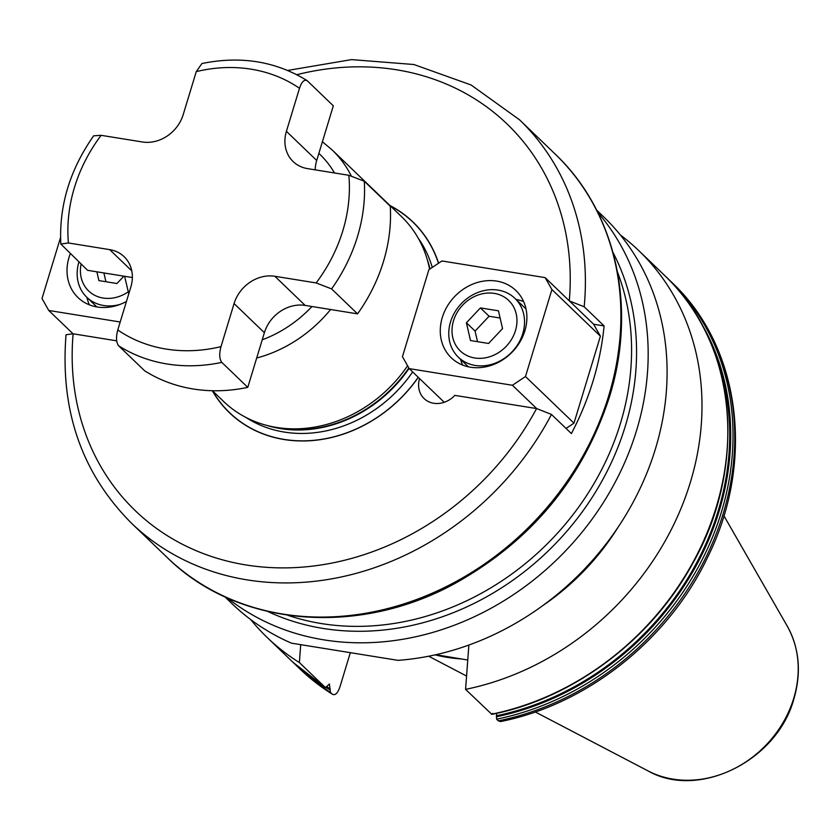 <?xml version="1.0" encoding="UTF-8"?>
<svg xmlns="http://www.w3.org/2000/svg" width="840" height="840" viewBox="0 0 840 840"><rect width="100%" height="100%" fill="white"/><g stroke="black" fill="none" stroke-linecap="round" stroke-linejoin="round"><path stroke-width="1.26" d="M357.567 313.866L305.161 305.413A34.986 29.988 -46.1 0 0 264.38 332.714L247.779 387.366L221.802 362.387C219.366 358.995 219.093 353.745 220.994 346.637L234.077 303.576A34.986 29.988 -46.1 0 1 274.858 276.276L316.144 282.933L331.59 288.897L357.567 313.866A163.254 139.944 133.9 0 0 390.274 206.22L364.298 181.241L348.852 175.287L307.566 168.63A34.986 29.988 -46.1 0 1 293.129 161.553A34.986 29.988 -46.1 0 1 286.409 131.334L299.492 88.273C301.802 81.543 304.416 79.065 307.346 80.85L333.322 105.819L316.712 160.472A34.986 29.988 -46.1 0 0 315.2 169.859M307.346 80.85L306.883 80.483C275.709 61.278 240.723 55.629 201.936 63.525L196.266 71.62L183.183 114.681A34.986 29.988 -46.1 0 1 142.411 141.981L101.126 135.324L93.671 135.817C69.93 169.585 58.979 205.653 60.816 244.01L68.418 242.97L109.704 249.638L131.775 270.858M247.779 387.366A163.254 139.944 133.9 0 1 144.564 370.713L118.587 345.744C116.141 342.363 115.878 337.113 117.779 329.983L130.862 286.923A34.986 29.988 -46.1 0 0 124.142 256.715A34.986 29.988 -46.1 0 0 109.704 249.638M132.374 277.536L87.612 270.322L60.816 244.01M212.436 390.737L223.64 401.499A128.279 109.956 -46.1 0 0 268.317 425.786A128.279 109.956 -46.1 0 0 407.6 365.768M351.183 175.739A128.279 109.956 133.9 0 0 332.168 149.961L401.447 216.562A128.279 109.956 133.9 0 1 427.466 260.253A128.279 109.956 133.9 0 1 429.608 269.209M389.97 205.527A132.352 113.442 133.9 0 1 438.596 263.193M212.31 390.726A132.352 113.442 -46.1 0 0 418.288 377.339M604.097 325.931L584.178 306.779L569.384 300.93L593.628 324.24L604.097 325.931A279.867 239.894 -46.1 0 1 593.176 380.635A279.867 239.894 -46.1 0 1 571.389 433.577L551.471 414.435A279.867 239.894 133.9 0 1 131.555 523.268C81.827 473.413 59.987 410.571 66.035 334.73L73.017 333.784L116.676 340.83M73.122 333.806A268.212 229.898 -46.1 0 0 245.973 564.952A268.212 229.898 -46.1 0 0 536.571 408.566L454.85 395.378A23.321 19.992 133.9 0 1 424.074 398.548A23.321 19.992 133.9 0 1 419.548 378.556M551.471 414.435L536.676 408.576L512.432 385.266L409.217 368.624L402.444 356.685L428.873 269.703L441.924 260.967L545.139 277.62L551.912 289.548L525.483 376.53L512.432 385.266M444.224 402.276L409.217 368.624M593.628 324.24L600.4 336.179L573.972 423.161L525.483 376.53M573.972 423.161L566.055 428.453M600.4 336.179L551.912 289.548M569.384 300.93L545.139 277.62M496.661 281.096A46.641 39.984 133.9 0 1 515.907 290.524A46.641 39.984 133.9 0 1 519.928 341.975A46.641 39.984 133.9 0 1 470.495 367.217A46.641 39.984 133.9 0 1 451.248 357.777A46.641 39.984 133.9 0 1 447.227 306.327A46.641 39.984 133.9 0 1 496.661 281.096M443.625 402.476A23.321 19.992 133.9 0 1 443.793 401.867M60.564 237.458L42 298.546L48.773 310.475L120.204 322.004M73.017 333.784L48.773 310.475M70.297 253.68A46.641 39.984 -46.1 0 0 78.005 297.57A46.641 39.984 -46.1 0 0 97.251 306.999A46.641 39.984 -46.1 0 0 126.452 301.434M86.951 297.423A46.641 39.984 -46.1 0 0 89.345 304.836M78.928 261.996A40.813 34.986 133.9 0 1 78.928 261.975A40.813 34.986 -46.1 0 0 86.772 297.244A40.813 34.986 -46.1 0 0 120.13 304.385M81.092 264.054A34.986 29.988 -46.1 0 0 93.408 294.578A34.986 29.988 -46.1 0 0 128.153 291.9M96.883 271.814L98.9 280.602L116.97 283.51L123.879 276.171M103.898 272.947L105.914 281.726M597.797 212.447A268.212 229.898 133.9 0 1 636.542 430.584A268.212 229.898 133.9 0 1 227.231 597.87M596.61 210.084L603.939 217.13A268.212 229.898 133.9 0 1 655.462 448.77A268.212 229.898 133.9 0 1 397.992 660.356L291.501 643.178A268.212 229.898 133.9 0 1 232.166 603.824L224.837 596.778M250.646 619.521A268.212 229.898 -46.1 0 0 267.057 637.371A268.212 229.898 -46.1 0 0 299.387 662.561L300.709 644.532M492.744 713.412L491.431 714.231A268.212 229.898 -46.1 0 0 708.572 529.063A268.212 229.898 -46.1 0 0 664.692 275.541C736.67 342.363 748.556 465.003 692.811 563.262C651.473 639.639 573.51 698.282 491.862 714.368L465.57 689.367L468.878 645.047M465.57 689.367A268.212 229.898 -46.1 0 0 682.721 504.21A268.212 229.898 -46.1 0 0 638.841 250.677A268.212 229.898 -46.1 0 0 620.361 234.98M618.082 527.226A227 194.576 133.9 0 1 542.577 605.755M330.256 688.957A265.639 227.703 133.9 0 1 326.571 686.585L329.395 684.012L330.425 692.391L332.168 694.071A268.212 229.898 -46.1 0 1 299.838 668.881L332.168 694.071C335.076 695.856 337.691 693.399 340.001 686.7L350.312 652.743M326.56 686.606L325.248 687.414L299.387 662.561M292.919 662.235L325.248 687.414A268.212 229.898 -46.1 0 1 292.919 662.235L267.057 637.371M435.803 654.717L467.733 660.009M496.577 713.36L496.608 719.198L498.351 720.877L500.514 721.56C587.034 704.487 668.63 639.639 707.711 557.099C755.297 461.528 740.702 346.647 671.611 282.198L669.869 280.518A268.212 229.898 133.9 0 1 713.748 534.041A268.212 229.898 133.9 0 1 496.608 719.198M435.099 654.875A183.424 157.227 -46.1 0 0 461.8 659.001M516.106 299.471A46.641 39.984 133.9 0 1 523.614 301.57M462.588 365.043A46.641 39.984 133.9 0 1 460.604 359.342M514.931 298.347A40.813 34.986 -46.1 0 1 522.774 333.596A40.813 34.986 133.9 0 1 494.571 363.394A40.813 34.986 133.9 0 1 458.356 357.189A40.813 34.986 133.9 0 1 450.524 321.941A40.813 34.986 -46.1 0 1 478.727 292.142A40.813 34.986 -46.1 0 1 514.931 298.347L526.008 308.983M515.445 330.677A34.986 29.988 -46.1 0 0 494.298 293.391A34.986 29.988 -46.1 0 0 453.516 320.691A34.986 29.988 133.9 0 0 474.673 357.977A34.986 29.988 133.9 0 0 515.445 330.677M502.551 328.598L488.555 343.455L470.495 340.546L466.421 322.77L480.406 307.913L498.467 310.821L502.551 328.598M477.509 341.67L475.083 331.096L489.069 316.239L500.126 318.024M466.421 322.77L475.083 331.096M480.406 307.913L489.069 316.239M334.509 172.977A116.613 99.96 -46.1 0 0 318.875 153.363M299.492 88.273A151.599 129.948 -46.1 0 0 196.266 71.62M316.144 282.933A151.599 129.948 -46.1 0 0 348.852 175.287M117.779 329.983A151.599 129.948 -46.1 0 0 220.994 346.637M101.126 135.324A151.599 129.948 -46.1 0 0 68.418 242.97M118.587 345.744A163.254 139.944 -46.1 0 0 221.802 362.387M331.59 288.897A163.254 139.944 -46.1 0 0 364.298 181.241M234.077 303.576L264.38 332.714M274.858 276.276L305.161 305.413M330.603 309.519A128.279 109.956 133.9 0 1 256.694 358.029M262.227 339.822A116.613 99.96 -46.1 0 0 311.976 306.516M429.839 269.052A126.105 108.087 -46.1 0 0 428.526 263.97L427.466 260.253M430.007 268.947A125.937 107.951 -46.1 0 0 427.056 258.867M432.285 267.425A125.937 107.951 -46.1 0 0 418.268 238.256M438.48 263.267A132.206 113.316 -46.1 0 0 390.358 205.905M212.552 390.842A132.206 113.316 -46.1 0 0 418.215 377.276M245.973 417.459A125.937 107.951 -46.1 0 0 412.65 371.921M266.921 425.429A125.937 107.951 -46.1 0 0 409.091 368.413M268.317 425.786L272.076 426.699A126.105 108.087 -46.1 0 0 408.828 367.952M569.289 300.836A268.212 229.898 -46.1 0 0 296.814 74.697M554.999 153.909C616.161 211.523 637.413 307.598 609.43 396.995C582.708 479.031 530.975 541.317 454.241 583.852C356.591 637.098 236.733 626.441 167.066 557.403A279.867 239.894 -46.1 0 0 415.37 599.96A279.867 239.894 -46.1 0 0 608.759 395.619A279.867 239.894 -46.1 0 0 554.999 153.909L519.498 119.773A279.867 239.894 133.9 0 1 584.178 306.779M287.627 615.216A256.547 219.902 -46.1 0 0 620.456 423.37A256.547 219.902 133.9 0 0 617.505 272.097M613.011 252.452A259.276 222.243 133.9 0 1 625.317 426.122A259.276 222.243 -46.1 0 1 267.803 611.489M498.351 720.877A268.212 229.898 -46.1 0 0 715.491 535.721A268.212 229.898 -46.1 0 0 671.611 282.198M667.264 278.061A268.212 229.898 133.9 0 1 669.869 280.518L667.264 278.05M330.425 692.391A268.212 229.898 133.9 0 1 298.095 667.202L299.838 668.881M496.272 716.803A266.574 228.501 -46.1 0 0 699.982 321.038M326.025 687.372A266.574 228.501 -46.1 0 0 330.089 689.997M715.082 354.123A265.639 227.703 133.9 0 1 496.44 715.764M647.997 770.889C698.586 799.943 777.368 760.662 793.895 698.912C801.57 672.399 799.355 648.113 787.227 626.073A103.541 88.757 133.9 0 1 793.726 698.334A103.541 88.757 133.9 0 1 647.997 770.889L535.269 711.952M286.409 131.334L316.712 160.472M332.168 149.961L322.403 141.74M124.614 276.286L128.762 293.822M519.498 119.773L471.062 84.966L413.889 64.512L351.508 59.609L287.669 70.445M167.066 557.403L131.555 523.268M96.852 306.936L86.772 297.244M664.692 275.541L638.841 250.677M295.522 664.692L298.095 667.202M466.546 676.022L428.673 656.219M787.227 626.073L723.901 515.76M458.356 357.189L468.363 366.807"/></g></svg>
